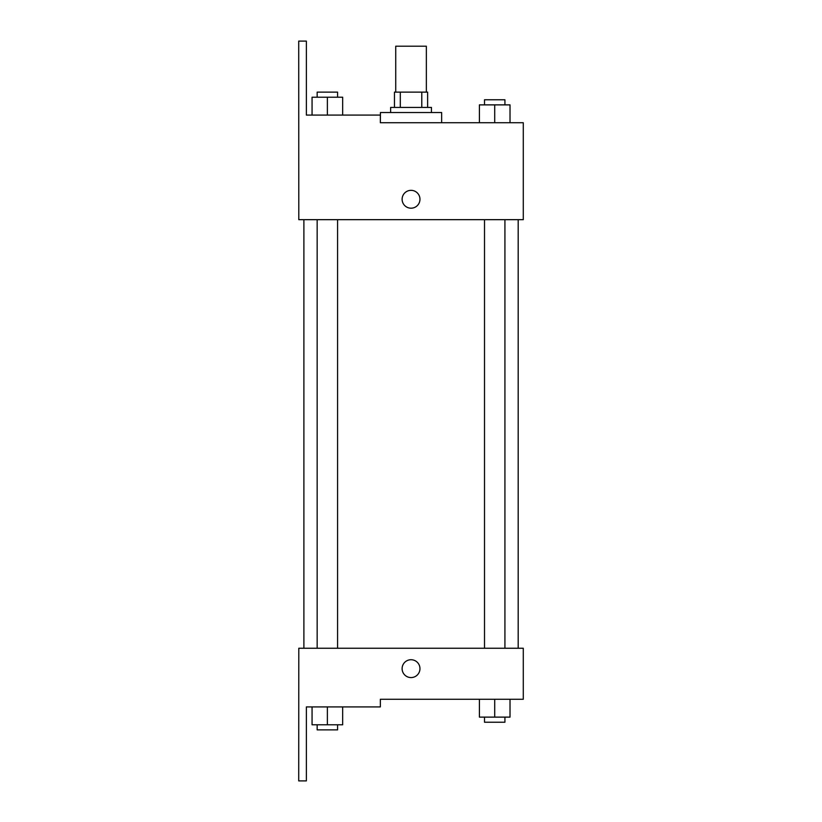 <?xml version="1.0" encoding="UTF-8"?>
<svg xmlns="http://www.w3.org/2000/svg" width="822" height="822" viewBox="0 0 822 822"><rect width="100%" height="100%" fill="white"/><g stroke="black" fill="none" stroke-linecap="round" stroke-linejoin="round"><path stroke-width="1.23" d="M426.351 92.126L426.351 46.207L395.731 46.207L395.731 92.126M400.304 107.425L400.304 92.126L394.457 92.126L394.457 107.425L394.457 92.126M400.304 92.126L427.625 92.126L427.625 107.425M421.778 107.425L421.778 92.126M390.635 112.532L390.635 107.425L431.447 107.425L431.447 112.532M411.041 112.532L380.432 112.532L380.35 122.735L523.285 122.735L510.02 122.735L510.02 104.877L479.411 104.877L479.411 122.735L441.65 122.735L441.65 112.532L411.041 112.532M402.112 199.263A8.929 8.929 0 0 1 415.5 191.536A8.929 8.929 0 0 1 415.5 207A8.929 8.929 0 0 1 402.112 199.263M380.35 122.735L380.35 115.08L306.37 115.08L306.37 41.1L298.715 41.1L298.797 219.669L523.285 219.669L523.285 122.735M298.797 648.25L523.285 648.25L523.285 699.265L380.35 699.265L380.35 706.92L306.37 706.92L306.37 780.9L298.715 780.9L298.797 648.25M402.112 668.656A8.929 8.929 0 0 1 415.5 660.919A8.929 8.929 0 0 1 415.5 676.383A8.929 8.929 0 0 1 402.112 668.656M479.411 699.265L479.411 717.123L510.02 717.123L510.02 699.265L510.02 717.123M494.71 717.123L494.71 699.265M504.924 717.123L504.924 722.23L484.507 722.23L484.507 717.123M312.062 706.92L312.062 724.778L342.671 724.778L342.671 706.92L342.671 724.778M327.372 724.778L327.372 706.92M337.575 724.778L337.575 729.874L317.158 729.874L317.158 724.778M494.71 122.735L494.71 104.877M510.02 122.735L510.02 104.877M504.924 104.877L504.924 99.77L484.507 99.77L484.507 104.877M312.062 115.08L312.062 97.222L342.671 97.222L342.671 115.08L342.671 97.222M327.372 115.08L327.372 97.222M337.575 97.222L337.575 92.126L317.158 92.126L317.158 97.222M518.189 648.25L518.189 219.669M303.893 648.25L303.893 219.669M484.507 219.669L484.507 648.25M504.924 219.669L504.924 648.25M337.575 648.25L337.575 219.669M317.158 648.25L317.158 219.669"/></g></svg>
